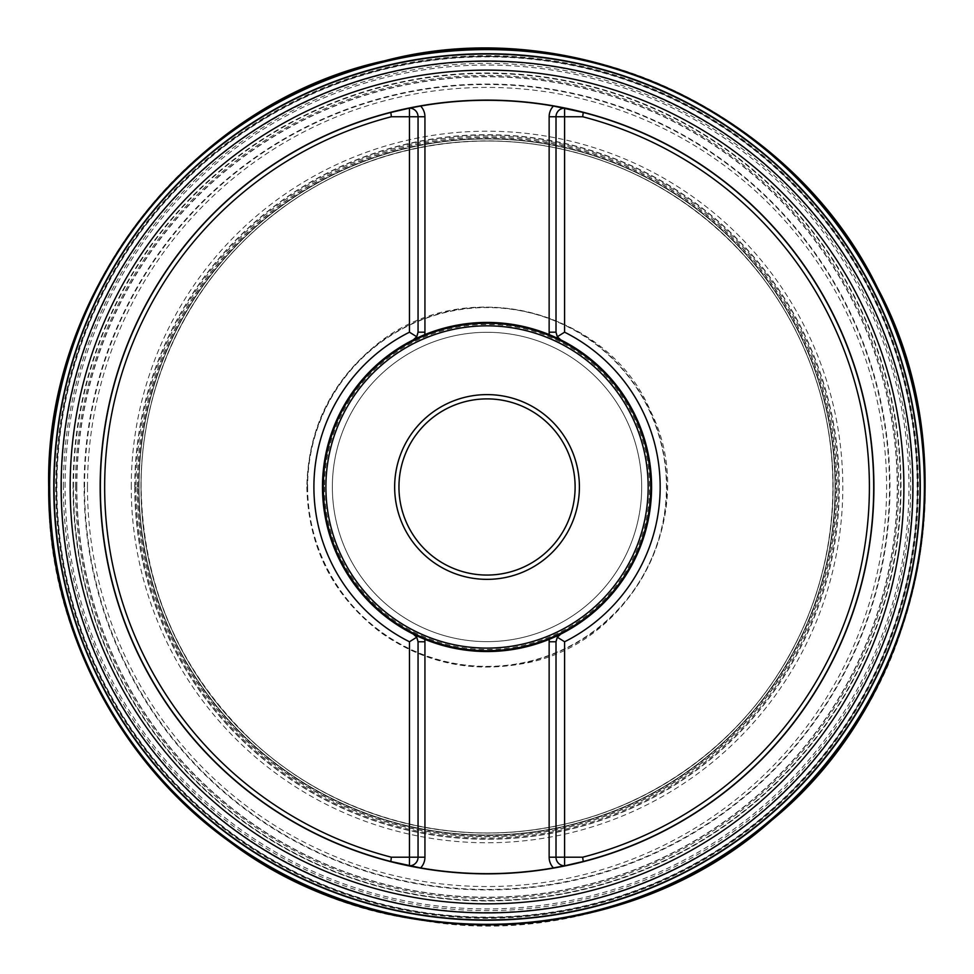 <?xml version="1.0" encoding="UTF-8"?>
<svg xmlns="http://www.w3.org/2000/svg" width="974" height="974" viewBox="0 0 974 974"><rect width="100%" height="100%" fill="white"/><g stroke="black" fill="none" stroke-linecap="round" stroke-linejoin="round"><path stroke-width="0.73" stroke-dasharray="4.87 3.65" d="M424.725 639.285A164.557 164.557 0 0 0 549.336 639.285M549.336 334.679A164.557 164.557 0 0 0 424.725 334.679M323.307 486.976A163.729 163.729 0 0 0 568.901 628.778A163.729 163.729 0 0 0 568.901 345.186A163.729 163.729 0 0 0 323.307 486.976M398.95 486.976A88.074 88.074 0 0 0 531.073 563.252A88.074 88.074 0 0 0 531.073 410.699A88.074 88.074 0 0 0 398.95 486.976M641.708 486.976A154.671 154.671 0 0 0 487.037 332.304A154.671 154.671 0 0 0 332.353 486.976A154.671 154.671 0 0 0 487.037 641.647A154.671 154.671 0 0 0 641.708 486.976A154.671 154.671 0 0 1 409.701 620.925A154.671 154.671 0 0 1 409.701 353.026A154.671 154.671 0 0 1 641.708 486.976A154.671 154.671 0 0 1 409.701 620.925A154.671 154.671 0 0 1 409.701 353.026A154.671 154.671 0 0 1 641.708 486.976M418.053 332.183A8.596 8.596 0 0 1 416.738 336.748A8.596 8.596 0 0 0 418.053 332.183L418.053 116.746A8.596 8.596 0 0 0 409.457 108.151A386.69 386.69 0 0 0 409.457 865.801A8.596 8.596 0 0 0 418.053 857.205L418.053 641.781A8.596 8.596 0 0 0 416.738 637.215A8.596 8.596 0 0 1 418.053 641.781M556.008 641.781A8.596 8.596 0 0 1 557.323 637.215A8.596 8.596 0 0 0 556.008 641.781L556.008 857.205A8.596 8.596 0 0 0 564.603 865.801A386.69 386.69 0 0 0 564.603 108.151A8.596 8.596 0 0 0 556.008 116.746L556.008 332.183A8.596 8.596 0 0 0 557.323 336.748A8.596 8.596 0 0 1 556.008 332.183M553.439 106.044A386.69 386.69 0 0 0 420.622 106.044A386.69 386.69 0 0 1 553.439 106.044M419.551 106.227A386.69 386.69 0 0 0 409.591 108.126A386.69 386.69 0 0 1 419.551 106.227M420.622 867.919A386.69 386.69 0 0 0 553.439 867.919A386.69 386.69 0 0 1 420.622 867.919M554.51 867.724A386.69 386.69 0 0 0 564.47 865.825A386.69 386.69 0 0 1 554.51 867.724M56.529 486.976A430.508 430.508 0 0 1 702.291 114.153A430.508 430.508 0 0 1 702.291 859.811A430.508 430.508 0 0 1 56.529 486.976A430.508 430.508 0 0 0 702.291 859.811A430.508 430.508 0 0 0 702.291 114.153A430.508 430.508 0 0 0 56.529 486.976A430.508 430.508 0 0 0 702.291 859.811A430.508 430.508 0 0 0 702.291 114.153A430.508 430.508 0 0 0 56.529 486.976A430.508 430.508 0 0 1 702.291 114.153A430.508 430.508 0 0 1 702.291 859.811A430.508 430.508 0 0 1 56.529 486.976M138.661 486.976A348.375 348.375 0 0 1 661.224 185.279A348.375 348.375 0 0 1 661.224 788.684A348.375 348.375 0 0 1 138.661 486.976M912.711 486.976C912.565 556.824 895.837 650.242 827.571 742.383C762.252 833.805 631.542 914.342 487.037 912.65C342.531 914.342 211.808 833.805 146.49 742.383C78.224 650.242 61.508 556.824 61.35 486.976C61.508 417.14 78.224 323.709 146.49 231.569C211.808 140.159 342.531 59.609 487.037 61.301C631.542 59.609 762.252 140.159 827.571 231.569C895.837 323.709 912.565 417.14 912.711 486.976M48.785 486.976L48.846 486.976A438.178 438.178 0 0 1 706.126 107.505A438.178 438.178 0 0 1 706.126 866.458A438.178 438.178 0 0 1 48.846 486.976A438.178 438.178 0 0 1 706.126 107.505A438.178 438.178 0 0 1 706.126 866.458A438.178 438.178 0 0 1 48.846 486.976C50.124 377.072 86.625 280.488 158.348 197.198C248.942 93.029 390.915 36.817 528.273 50.745C658.582 62.153 782.207 136.677 853.297 246.385C925.75 355.206 945.048 498.262 903.762 622.386C844.3 821.727 622.374 957.771 418.491 919.76C212.831 892.914 43.806 694.937 48.846 486.976L48.785 486.976A438.251 438.251 0 0 1 706.15 107.444A438.251 438.251 0 0 1 706.15 866.507A438.251 438.251 0 0 1 48.785 486.976C44.694 290.983 193.509 102.063 384.73 60.851C573.808 10.763 792.179 111.523 877.513 288.024C970.141 460.799 923.303 696.69 771.651 820.218C625.905 950.685 385.594 960.047 229.438 841.524C117.184 761.132 47.848 625.052 48.785 486.976C47.994 617.199 109.332 745.926 210.932 827.364C314.054 912.066 457.025 944.938 586.774 913.77C716.888 884.197 830.493 791.375 885.39 669.747C939.752 552.989 938.388 412.233 881.787 296.546C826.476 180.227 717.144 91.556 591.924 61.423C462.565 28.696 319.192 59.828 215.071 143.275C111.06 224.568 47.957 354.974 48.749 486.976M73.172 486.976A413.853 413.853 0 0 1 693.963 128.568A413.853 413.853 0 0 1 693.963 845.395A413.853 413.853 0 0 1 73.172 486.976M75.473 486.976A411.564 411.564 0 0 1 692.806 130.565A411.564 411.564 0 0 1 692.806 843.399A411.564 411.564 0 0 1 75.473 486.976M139.002 486.976A348.035 348.035 0 0 1 661.042 185.571A348.035 348.035 0 0 1 661.042 788.38A348.035 348.035 0 0 1 139.002 486.976A348.047 348.047 0 0 1 661.054 185.559A348.047 348.047 0 0 1 661.054 788.392A348.047 348.047 0 0 1 138.99 486.976A348.071 348.071 0 0 0 661.066 788.416A348.071 348.071 0 0 0 661.066 185.547A348.071 348.071 0 0 0 138.965 486.976M556.008 857.205A8.596 8.596 0 0 0 564.603 865.801A386.69 386.69 0 0 0 564.603 108.151A8.596 8.596 0 0 0 556.008 116.746M418.053 116.746A8.596 8.596 0 0 0 409.457 108.151A386.69 386.69 0 0 0 409.457 865.801A8.596 8.596 0 0 0 418.053 857.205M84.555 486.976A402.481 402.481 0 0 1 487.037 84.495A402.481 402.481 0 0 1 889.518 486.976A402.481 402.481 0 0 1 487.037 889.457A402.481 402.481 0 0 1 84.555 486.976M324.512 486.976A162.512 162.512 0 0 0 487.037 649.5A162.512 162.512 0 0 0 649.548 486.976A162.512 162.512 0 0 0 487.037 324.464A162.512 162.512 0 0 0 324.512 486.976M307.285 486.976A179.752 179.752 0 0 1 487.037 307.224A179.752 179.752 0 0 1 666.788 486.976A179.752 179.752 0 0 1 487.037 666.727A179.752 179.752 0 0 1 307.285 486.976M323.271 486.976A163.754 163.754 0 0 1 568.913 345.161A163.754 163.754 0 0 1 568.913 628.802A163.754 163.754 0 0 1 323.271 486.976M307.626 486.976A179.411 179.411 0 0 0 576.742 642.353A179.411 179.411 0 0 0 576.742 331.61A179.411 179.411 0 0 0 307.626 486.976M138.564 486.976A348.461 348.461 0 0 1 661.261 185.194A348.461 348.461 0 0 1 661.261 788.757A348.461 348.461 0 0 1 138.564 486.976A348.473 348.473 0 0 1 661.273 185.194A348.473 348.473 0 0 1 661.273 788.77A348.473 348.473 0 0 1 138.564 486.976M134.96 486.976A352.064 352.064 0 0 1 663.063 182.077A352.064 352.064 0 0 1 663.063 791.886A352.064 352.064 0 0 1 134.96 486.976M131.246 486.976A355.79 355.79 0 0 1 664.925 178.863A355.79 355.79 0 0 1 664.925 795.101A355.79 355.79 0 0 1 131.246 486.976M65.1 486.976A421.937 421.937 0 0 1 697.993 121.58A421.937 421.937 0 0 1 697.993 852.384A421.937 421.937 0 0 1 65.1 486.976M63.395 486.976A423.641 423.641 0 0 1 698.857 120.094A423.641 423.641 0 0 1 698.857 853.857A423.641 423.641 0 0 1 63.395 486.976M61.569 486.976A425.468 425.468 0 0 1 487.037 61.508A425.468 425.468 0 0 1 912.504 486.976A425.468 425.468 0 0 1 487.037 912.443A425.468 425.468 0 0 1 61.569 486.976M48.712 486.976A438.312 438.312 0 0 1 706.187 107.384A438.312 438.312 0 0 1 706.187 866.568A438.312 438.312 0 0 1 48.712 486.976M48.858 486.976A438.166 438.166 0 0 1 706.113 107.517A438.166 438.166 0 0 1 706.113 866.446A438.166 438.166 0 0 1 48.858 486.976A438.166 438.166 0 0 1 706.113 107.517A438.166 438.166 0 0 1 706.113 866.446A438.166 438.166 0 0 1 48.87 486.976C47.896 375.976 94.502 259.437 175.417 178.912C260.715 95.428 362.291 52.085 480.145 48.858C598.048 48.383 700.939 88.512 788.818 169.281C872.217 247.226 922.463 362.243 924.996 473.218C929.586 586.263 884.721 706.795 803.38 790.182C717.448 876.758 614.29 921.733 493.915 925.093C373.492 925.507 268.97 883.795 180.36 799.971C96.45 719.177 47.811 600.118 48.858 486.976M55.749 486.976A431.287 431.287 0 0 0 702.68 860.48A431.287 431.287 0 0 0 702.68 113.471A431.287 431.287 0 0 0 55.749 486.976M56.918 486.976A430.106 430.106 0 0 1 702.084 114.494A430.106 430.106 0 0 1 702.084 859.47A430.106 430.106 0 0 1 56.918 486.976M73.05 486.976A413.974 413.974 0 0 1 694.024 128.471A413.974 413.974 0 0 1 694.024 845.493A413.974 413.974 0 0 1 73.05 486.976M73.294 486.976A413.731 413.731 0 0 1 693.902 128.678A413.731 413.731 0 0 1 693.902 845.286A413.731 413.731 0 0 1 73.294 486.976M73.488 486.976A413.536 413.536 0 0 1 693.805 128.848A413.536 413.536 0 0 1 693.805 845.115A413.536 413.536 0 0 1 73.488 486.976M76.617 486.976A410.419 410.419 0 0 1 692.234 131.551A410.419 410.419 0 0 1 692.234 842.413A410.419 410.419 0 0 1 76.617 486.976M76.836 486.976A410.2 410.2 0 0 1 692.137 131.733A410.2 410.2 0 0 1 692.137 842.23A410.2 410.2 0 0 1 76.836 486.976M84.093 486.976A402.932 402.932 0 0 1 688.496 138.028A402.932 402.932 0 0 1 688.496 835.936A402.932 402.932 0 0 1 84.093 486.976M87.465 486.976A399.571 399.571 0 0 1 686.816 140.938A399.571 399.571 0 0 1 686.816 833.014A399.571 399.571 0 0 1 87.465 486.976M134.753 486.976A352.284 352.284 0 0 1 663.172 181.895A352.284 352.284 0 0 1 663.172 792.057A352.284 352.284 0 0 1 134.753 486.976M135.97 486.976A351.066 351.066 0 0 0 662.564 791.01A351.066 351.066 0 0 0 662.564 182.954A351.066 351.066 0 0 0 135.97 486.976M137.346 486.976A349.69 349.69 0 0 1 661.882 184.135A349.69 349.69 0 0 1 661.882 789.817A349.69 349.69 0 0 1 137.346 486.976M137.492 486.976A349.532 349.532 0 0 1 661.796 184.269A349.532 349.532 0 0 1 661.796 789.683A349.532 349.532 0 0 1 137.492 486.976M141.06 486.976A345.965 345.965 0 0 0 660.019 786.602A345.965 345.965 0 0 0 660.019 187.361A345.965 345.965 0 0 0 141.06 486.976M140.95 486.976A346.087 346.087 0 0 1 660.08 187.264A346.087 346.087 0 0 1 660.08 786.7A346.087 346.087 0 0 1 140.95 486.976M138.929 486.976A348.108 348.108 0 0 1 661.09 185.51A348.108 348.108 0 0 1 661.09 788.453A348.108 348.108 0 0 1 138.929 486.976M306.822 486.976C308.308 547.437 333.071 596.039 381.102 632.771C423.373 662.43 469.931 672.839 520.798 664C632.917 646.736 702.035 511.107 650.096 410.249C608.446 310.755 465.304 272.014 376.573 344.577C331.379 381.297 308.125 428.767 306.822 486.976M141.12 486.976C140.475 381.662 191.415 277.687 275.021 213.659C357.835 148.596 471.209 125.11 573.053 151.932C675.226 177.499 763.263 252.692 804.5 349.605C846.917 445.995 841.463 561.645 790.158 653.627C739.996 746.218 645.263 812.803 541.142 828.631C437.229 845.749 326.57 811.707 250.245 739.132C179.119 670.124 142.752 586.068 141.12 486.976"/><path stroke-width="1.46" d="M583.231 861.503A386.69 386.69 0 0 0 583.231 112.448L582.683 116.746A382.392 382.392 0 0 1 582.683 857.205L583.231 861.503L564.603 865.801L564.603 641.769A173.141 173.141 0 0 0 564.591 332.183L564.603 116.746L582.683 116.746M390.83 861.503L391.378 857.205A382.392 382.392 0 0 1 391.378 116.746L390.83 112.448A386.69 386.69 0 0 0 390.83 861.503L420.622 867.919A386.69 386.69 0 0 0 553.439 867.919L564.603 865.801A8.596 8.596 0 0 1 556.008 857.205L582.683 857.205M390.83 112.448L409.457 108.151L409.457 332.195A173.141 173.141 0 0 0 409.47 641.769L409.457 857.205L391.378 857.205M583.231 112.448L553.439 106.044A386.69 386.69 0 0 0 420.622 106.044L409.457 108.151A8.596 8.596 0 0 1 418.053 116.746L391.378 116.746M556.008 332.183L549.141 332.183L549.141 116.746L564.603 116.746L564.603 108.151A386.69 386.69 0 0 0 553.439 106.044A386.69 386.69 0 0 1 564.603 108.151A8.596 8.596 0 0 0 556.008 116.746L556.008 332.183L557.323 336.748L564.591 332.183A173.141 173.141 0 0 1 564.603 641.769L557.323 637.215L560.756 634.098A164.557 164.557 0 0 0 560.756 339.865L557.323 336.748A8.596 8.596 0 0 0 560.756 339.865L549.141 334.593L549.141 332.183L549.336 334.679A164.557 164.557 0 0 1 549.336 639.285L549.141 639.37A164.557 164.557 0 0 1 424.932 639.37L413.305 634.098L416.738 637.215A8.596 8.596 0 0 0 413.305 634.098A164.557 164.557 0 0 1 322.479 486.976A164.557 164.557 0 0 0 424.725 639.285L424.932 641.781A15.462 15.462 0 0 0 424.725 639.285M424.932 639.37L424.932 857.205L409.457 857.205L409.457 865.801A386.69 386.69 0 0 0 420.622 867.919A386.69 386.69 0 0 1 409.457 865.801A8.596 8.596 0 0 0 418.053 857.205L418.053 641.781L416.738 637.215L409.47 641.769A173.141 173.141 0 0 1 409.457 332.195L416.738 336.748L413.305 339.865A164.557 164.557 0 0 0 322.479 486.976A164.557 164.557 0 0 1 424.725 334.679L424.932 334.593A164.557 164.557 0 0 1 549.141 334.593M424.725 334.679L424.932 332.183A15.462 15.462 0 0 1 424.725 334.679L413.305 339.865A8.596 8.596 0 0 0 416.738 336.748L418.053 332.183L418.053 116.746L424.932 116.746L424.932 334.593M549.336 639.285L549.141 641.781A15.462 15.462 0 0 1 549.336 639.285L560.756 634.098A8.596 8.596 0 0 0 557.323 637.215L556.008 641.781L556.008 857.205L549.141 857.205L549.141 639.37M323.307 486.976A163.729 163.729 0 0 0 568.901 628.778A163.729 163.729 0 0 0 568.901 345.186A163.729 163.729 0 0 0 323.307 486.976M394.653 486.976A92.372 92.372 0 0 1 533.216 406.986A92.372 92.372 0 0 1 533.216 566.978A92.372 92.372 0 0 1 394.653 486.976M398.95 486.976A88.074 88.074 0 0 0 531.073 563.252A88.074 88.074 0 0 0 531.073 410.699A88.074 88.074 0 0 0 398.95 486.976M549.141 332.183A15.462 15.462 0 0 0 549.336 334.679M420.622 106.044A386.69 386.69 0 0 0 419.551 106.227A386.69 386.69 0 0 1 420.622 106.044A15.462 15.462 0 0 1 424.932 116.746M553.439 867.919A386.69 386.69 0 0 0 554.51 867.724A386.69 386.69 0 0 1 553.439 867.919A15.462 15.462 0 0 1 549.141 857.205M49.65 486.976A437.375 437.375 0 0 1 705.724 108.199A437.375 437.375 0 0 1 705.724 865.764A437.375 437.375 0 0 1 49.65 486.976A437.35 437.35 0 0 1 705.712 108.224A437.35 437.35 0 0 1 705.712 865.728A437.35 437.35 0 0 1 49.686 486.976M49.248 486.976A437.789 437.789 0 0 1 705.931 107.846A437.789 437.789 0 0 1 705.931 866.117A437.789 437.789 0 0 1 49.248 486.976M49.187 486.976A437.85 437.85 0 0 1 705.955 107.797A437.85 437.85 0 0 1 705.955 866.166A437.85 437.85 0 0 1 49.187 486.976A437.862 437.862 0 0 1 705.955 107.785A437.862 437.862 0 0 1 705.955 866.178A437.862 437.862 0 0 1 49.175 486.976M70.165 486.976A416.86 416.86 0 0 0 695.46 847.989A416.86 416.86 0 0 0 695.46 125.963A416.86 416.86 0 0 0 70.165 486.976M100.164 486.976A386.861 386.861 0 0 1 487.037 100.115A386.861 386.861 0 0 1 873.897 486.976A386.861 386.861 0 0 1 487.037 873.848A386.861 386.861 0 0 1 100.164 486.976M325.9 486.976A161.124 161.124 0 0 0 567.598 626.513A161.124 161.124 0 0 0 567.598 347.438A161.124 161.124 0 0 0 325.9 486.976M549.141 116.746A15.462 15.462 0 0 1 553.439 106.044M424.932 332.183L418.053 332.183M424.932 857.205A15.462 15.462 0 0 1 420.622 867.919M549.141 641.781L556.008 641.781M418.053 641.781L424.932 641.781M557.323 637.215A8.596 8.596 0 0 1 560.756 634.098M416.738 637.215A8.596 8.596 0 0 0 413.305 634.098M416.738 336.748A8.596 8.596 0 0 1 413.305 339.865M557.323 336.748A8.596 8.596 0 0 0 560.756 339.865M61.131 486.976A425.894 425.894 0 0 1 699.977 118.134A425.894 425.894 0 0 1 699.977 855.817A425.894 425.894 0 0 1 61.131 486.976M919.992 486.976A432.967 432.967 0 0 1 487.037 919.943A432.967 432.967 0 0 1 54.069 486.976A432.967 432.967 0 0 1 487.037 54.02A432.967 432.967 0 0 1 919.992 486.976M53.777 486.976A433.247 433.247 0 0 1 703.654 111.779A433.247 433.247 0 0 1 703.654 862.185A433.247 433.247 0 0 1 53.777 486.976M49.625 486.976A437.399 437.399 0 0 1 705.736 108.175A437.399 437.399 0 0 1 705.736 865.776A437.399 437.399 0 0 1 49.625 486.976A437.448 437.448 0 0 1 705.76 108.138A437.448 437.448 0 0 1 705.76 865.813A437.448 437.448 0 0 1 49.589 486.976M48.7 486.976C44.597 290.946 193.461 101.99 384.706 60.765C573.832 10.665 792.239 111.45 877.586 287.975C970.238 460.787 923.389 696.727 771.7 820.291C625.941 950.782 385.582 960.145 229.389 841.597C117.111 761.181 47.763 625.077 48.7 486.976"/></g></svg>
